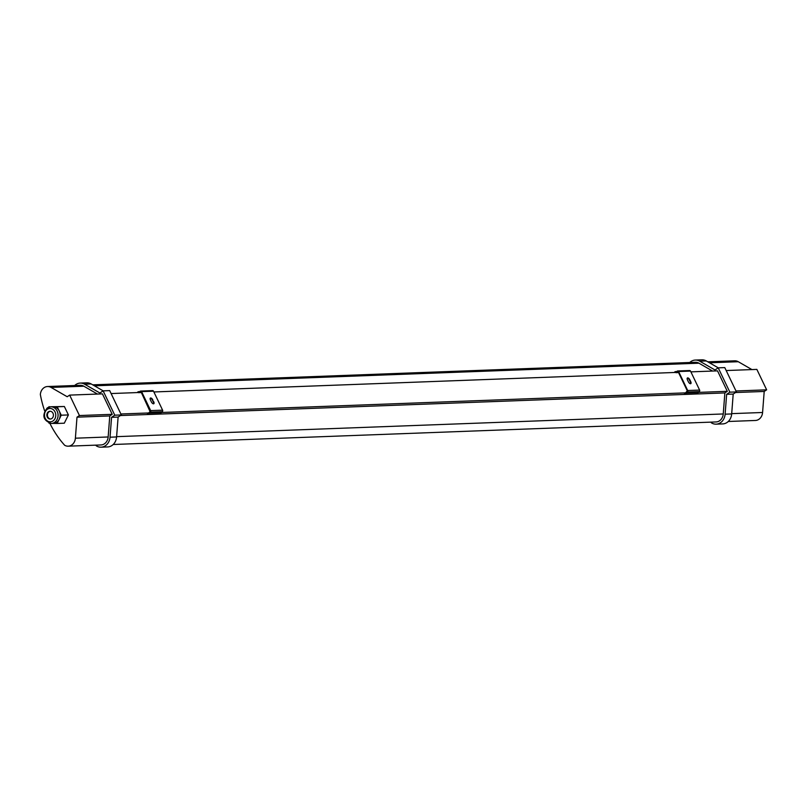 <?xml version="1.0" encoding="UTF-8"?>
<svg xmlns="http://www.w3.org/2000/svg" width="807" height="807" viewBox="0 0 807 807"><rect width="100%" height="100%" fill="white"/><g stroke="black" fill="none" stroke-linecap="round" stroke-linejoin="round"><path stroke-width="1.21" d="M51.759 418.561A3.894 3.289 -92.1 0 0 53.292 414.112A3.894 3.289 -92.1 0 0 49.984 411.257A3.894 3.289 -92.1 0 0 48.501 411.741A3.894 3.289 -92.1 0 0 46.967 416.19A3.894 3.289 -92.1 0 0 50.276 419.045A3.894 3.289 -92.1 0 0 51.759 418.561M50.286 411.267A3.894 3.289 -92.1 0 0 49.096 411.721A3.894 3.289 -92.1 0 0 47.522 415.988A3.894 3.289 -92.1 0 0 50.569 419.015M53.08 423.382A8.352 7.051 -92.1 0 0 53.423 423.382A8.352 7.051 -92.1 0 0 56.611 422.343A8.352 7.051 -92.1 0 0 59.204 419.337A8.352 7.051 -92.1 0 0 59.234 410.995A8.352 7.051 -92.1 0 0 53.141 406.698L64.368 406.506L68.403 414.939L64.298 423.201L57.146 423.463L61.251 415.202L57.216 406.778L53.141 406.698A8.352 7.051 -92.1 0 0 52.798 406.698L50.71 406.778A8.352 7.051 87.9 0 1 57.801 412.902A8.352 7.051 87.9 0 1 54.523 422.414A8.352 7.051 87.9 0 1 51.335 423.463C43.043 420.477 41.692 415.282 47.3 407.888L50.71 406.778A8.352 7.051 87.9 0 0 47.522 407.817M685.607 393.322L684.447 393.624A1.059 0.898 -92.1 0 0 685.264 394.169L697.187 393.725A1.059 0.898 -92.1 0 0 698.005 392.414L699.266 391.587A1.11 0.938 -92.1 0 0 699.608 390.074L687.695 390.517L678.596 371.543A1.11 0.938 87.9 0 0 677.315 371.109L676.064 371.936A1.059 0.898 -92.1 0 0 674.551 372.471M153.875 391.96L675.045 372.461M689.743 362.504A11.127 9.402 87.9 0 1 691.044 361.455A11.127 9.402 87.9 0 1 695.291 360.063A11.127 9.402 87.9 0 1 699.73 361.193L714.992 369.979L718.22 367.841L729.881 392.172L726.643 394.31L725.12 414.183A11.127 9.402 87.9 0 1 716.172 424.159A11.127 9.402 87.9 0 1 711.461 422.878A98.979 83.565 87.9 0 1 710.806 422.142M148.599 413.416L147.439 413.719A1.059 0.898 -92.1 0 0 149.083 412.952L150.334 412.125A1.11 0.938 -92.1 0 0 150.677 410.612L141.588 391.627A1.11 0.938 -92.1 0 0 140.307 391.193L139.056 392.031A1.059 0.898 -92.1 0 0 137.543 392.565M111.104 393.554L138.037 392.545M44.667 410.924A96.749 81.689 87.9 0 1 40.35 394.512A8.907 7.515 87.9 0 1 44.113 387.642A8.907 7.515 87.9 0 1 47.502 386.533L80.286 385.302A8.907 7.515 87.9 0 1 83.837 386.21L97.496 394.068M47.502 386.533A8.907 7.515 87.9 0 1 51.063 387.431L67.203 396.731L69.654 395.107L79.439 415.544L76.998 417.169L75.384 438.201A8.907 7.515 87.9 0 1 68.222 446.18A8.907 7.515 87.9 0 1 64.671 445.282A96.749 81.689 87.9 0 1 49.873 423.342M74.658 385.514A11.127 9.402 87.9 0 1 75.959 384.475A11.127 9.402 87.9 0 1 80.206 383.083L86.763 382.841A11.127 9.402 87.9 0 1 91.201 383.961L103.175 390.85M80.206 383.083A11.127 9.402 87.9 0 1 84.644 384.213L99.897 392.989L103.135 390.86L114.786 415.191L111.558 417.32L110.034 437.202A11.127 9.402 87.9 0 1 101.087 447.179A11.127 9.402 87.9 0 1 96.376 445.888A98.979 83.565 87.9 0 1 95.72 445.151M92.724 384.838L695.372 362.293A8.907 7.515 87.9 0 1 698.933 363.19L712.581 371.049M48.904 423.08L49.721 423.312M53.252 423.393L57.146 423.463M690.883 371.866L717.524 370.867L727.309 391.304L724.868 392.928L120.445 415.544M138.784 392.525L141.548 392.666M140.963 391.667L150.102 411.641L148.579 412.962L120.889 413.991M678.556 372.572L675.913 372.673L678.193 371.805L687.282 390.79L685.587 392.868L161.017 412.498M685.264 394.169A1.059 0.898 -92.1 0 0 686.091 392.858L727.309 391.304M724.868 392.928L723.254 413.961A8.907 7.515 87.9 0 1 716.091 421.94L113.192 444.496M103.135 390.86L109.691 390.608L121.343 414.939L118.115 417.078L116.591 436.95A11.127 9.402 87.9 0 1 107.644 446.937L101.087 447.179M69.654 395.107L102.428 393.877L112.223 414.324L109.772 415.938L108.158 436.97A8.907 7.515 87.9 0 1 101.006 444.95L68.222 446.18M121.343 414.939L114.786 415.191M118.115 417.078L111.558 417.32M109.772 415.938L76.998 417.169M112.223 414.324L79.439 415.544M140.539 391.688L138.905 392.767M147.842 413.446L148.579 412.962M150.677 410.612L162.6 410.168L153.512 391.183L141.588 391.627M162.6 410.168A1.11 0.938 87.9 0 1 162.247 411.681L150.334 412.125M148.256 414.263L160.169 413.809A1.059 0.898 -92.1 0 0 160.996 412.508L162.247 411.681M152.22 390.749A1.11 0.938 87.9 0 1 153.512 391.183M152.816 399.879A2.229 1.059 56.5 0 0 150.405 398.063A2.229 1.059 56.5 0 0 150.435 399.969L151.373 401.916A2.229 1.059 56.5 0 0 153.784 403.732A2.229 1.059 56.5 0 0 153.754 401.825L152.412 400.151A2.229 1.059 56.5 0 0 150.233 398.255M160.996 412.508L149.083 412.952M153.552 403.813A2.229 1.059 56.5 0 0 153.34 402.098L152.412 400.151M695.291 360.063L701.848 359.821A11.127 9.402 87.9 0 1 706.286 360.951L718.26 367.841M718.22 367.841L724.777 367.599L736.438 391.93L733.2 394.068L731.677 413.941A11.127 9.402 87.9 0 1 722.729 423.917L716.172 424.159M729.881 392.172L736.438 391.93M726.643 394.31L733.2 394.068M726.189 370.544L756.855 369.394L766.65 389.831L764.199 391.456L762.585 412.488A8.907 7.515 87.9 0 1 755.433 420.467L728.287 421.486M707.81 361.829L734.713 360.82A8.907 7.515 87.9 0 1 738.264 361.718L751.922 369.576M735.53 392.525L764.199 391.456M735.984 390.981L766.65 389.831M684.861 393.352L685.587 392.868M686.091 392.858L687.342 392.031L699.266 391.587M687.695 390.517A1.11 0.938 87.9 0 1 687.342 392.031M699.608 390.074L690.52 371.089A1.11 0.938 -92.1 0 0 689.662 370.524L677.739 370.968M687.443 379.875A2.229 1.059 -123.5 0 1 687.413 377.979A2.229 1.059 -123.5 0 1 689.834 379.784L690.762 381.731A2.229 1.059 -123.5 0 1 690.802 383.638A2.229 1.059 -123.5 0 1 688.381 381.822L687.443 379.875M687.241 378.16A2.229 1.059 -123.5 0 1 689.42 380.057L690.358 382.004A2.229 1.059 -123.5 0 1 690.56 383.718M57.216 406.778L64.368 406.506M61.251 415.202L68.403 414.939M49.076 406.607L48.813 407.132M47.331 409.31A6.678 5.639 -92.1 0 0 45.232 418.389A6.678 5.639 -92.1 0 0 52.929 420.992A6.678 5.639 -92.1 0 0 55.027 411.913A6.678 5.639 -92.1 0 0 47.331 409.31M83.837 386.21L51.063 387.431M91.201 383.961L84.644 384.213M698.933 363.19L94.409 385.817M723.254 413.961L116.611 436.658M116.591 436.95L110.034 437.202M108.158 436.97L75.384 438.201M699.73 361.193L706.286 360.951M725.12 414.183L731.677 413.941M709.504 362.797L738.264 361.718M731.707 413.638L762.585 412.488M678.596 371.543L690.52 371.089M51.335 423.463L53.423 423.382M139.601 391.657L138.38 391.708M152.654 390.608L140.731 391.062M675.388 371.613L676.619 371.573"/></g></svg>
